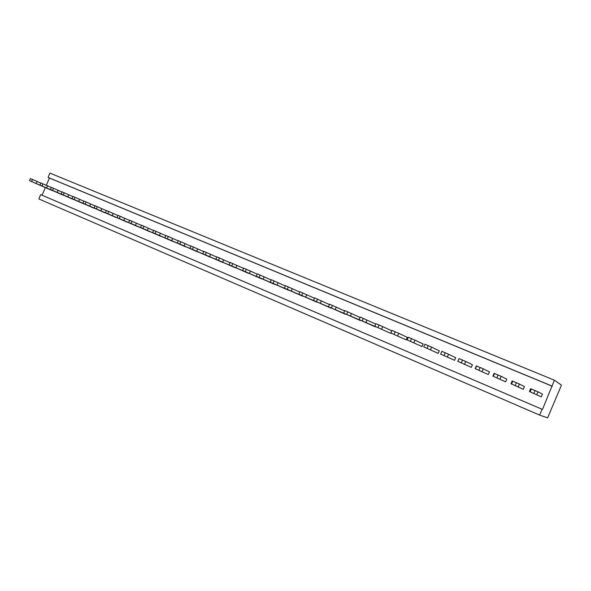 <?xml version="1.0" encoding="UTF-8"?>
<svg xmlns="http://www.w3.org/2000/svg" width="591" height="591" viewBox="0 0 591 591"><rect width="100%" height="100%" fill="white"/><g stroke="black" fill="none" stroke-linecap="round" stroke-linejoin="round"><path stroke-width="0.89" d="M542.472 409.43L542.095 409.275L539.635 415.096L547.606 417.889L561.45 385.14L554.388 380.198L542.472 409.43L42.057 195.222L45.33 187.606M539.635 415.096L38.821 198.945L40.668 194.638L42.057 195.222M46.32 185.308L49.437 178.039L48.07 177.418L49.917 173.111L554.388 380.198M542.095 409.275L40.668 194.638M48.07 177.418L551.928 386.012M49.437 178.039L552.275 386.233M488.321 374.531L475.179 368.658L488.321 374.531L489.451 371.872L483.283 368.836L482.123 371.584M471.308 367.351L457.774 361.315L471.308 367.351L472.423 364.721L465.738 361.47L464.585 364.189M454.597 360.303L440.687 354.112L454.597 360.303L455.698 357.695L448.517 354.231L447.372 356.927M438.175 353.381L423.769 346.902L438.175 353.381L439.276 350.795L431.607 347.131L430.477 349.806M390.621 333.317L374.842 326.276L390.621 333.317L391.693 330.797L382.687 326.587L381.587 329.187M422.048 346.57L407.162 339.899L422.048 346.57L423.134 344.014L415.008 340.157L413.885 342.81M406.202 339.884L390.858 333.029L406.202 339.884L407.28 337.35L398.703 333.317L397.588 335.939M345.462 314.264L328.463 306.722L345.565 314.035M360.266 320.507L343.652 313.127L360.37 320.263M375.315 326.86L359.106 319.642L375.425 326.594M330.916 308.125L313.54 300.427L331.004 307.911M316.606 302.09L298.869 294.244L316.687 301.883M149.981 231.798L128.705 222.497L150.033 231.687M161.646 236.718L140.577 227.498L161.69 236.607M173.481 241.712L152.633 232.581L173.532 241.593M185.5 246.787L164.882 237.745L185.552 246.661M222.681 262.47L202.809 253.738L222.741 262.323M210.093 257.159L189.962 248.323L210.152 257.026M197.704 251.936L177.322 242.99L197.756 251.803M302.526 296.15L284.448 288.164L302.607 295.958M288.681 290.314L270.272 282.18L288.755 290.129M248.449 273.338L229.131 264.834L248.516 273.182M261.643 278.908L242.613 270.523L261.717 278.745M275.051 284.567L256.324 276.307L275.125 284.389M235.462 267.863L215.863 259.242L235.528 267.716M52.363 190.62L29.55 180.683L52.4 190.538M62.602 194.941L39.929 185.064L62.631 194.853M83.508 203.762L61.146 194.011L83.545 203.666M72.981 199.315L50.457 189.504L73.018 199.226M94.191 208.268L71.984 198.576L94.228 208.172M105.021 212.834L82.991 203.223L105.065 212.738M116.021 217.473L94.161 207.929L116.058 217.37M138.493 226.951L117.011 217.562L138.538 226.848M127.176 222.179L105.501 212.708L127.22 222.076M523.301 389.284L510.993 383.758L523.301 389.284L524.446 386.58L519.386 383.995L518.204 386.795M505.652 381.845L492.916 376.135L505.652 381.845L506.79 379.163L501.168 376.341L499.993 379.119M541.282 396.871L529.418 391.523L541.282 396.871L542.435 394.138L537.965 391.796L536.768 394.625M475.179 368.658L476.339 365.918L483.283 368.836M457.774 361.315L459.074 358.567L465.738 361.47M440.687 354.039L441.832 351.327L448.517 354.231M423.769 346.902L424.907 344.221L431.607 347.131M374.842 326.276L375.95 323.661L382.687 326.587M407.162 339.899L408.292 337.239L415.008 340.157M390.858 333.029L391.973 330.391L398.703 333.317M328.463 306.722L329.549 304.18L344.59 310.925M343.652 313.127L344.745 310.556L360.045 317.441M359.106 319.642L360.207 317.049L375.773 324.082M313.54 300.427L314.611 297.908L329.401 304.52M298.869 294.244L299.933 291.74L314.471 298.233M128.705 222.497L129.665 220.244L141.471 225.415M140.577 227.498L141.544 225.237L153.527 230.49M152.633 232.581L153.608 230.298L165.783 235.639M164.882 237.745L165.864 235.447L178.223 240.877M202.809 253.738L203.814 251.382L216.779 257.1M189.962 248.323L190.959 245.982L203.718 251.603M177.322 242.99L178.312 240.67L190.871 246.196M284.448 288.164L285.505 285.682L299.8 292.05M270.272 282.18L271.313 279.728L285.379 285.978M229.131 264.834L230.15 262.441L243.536 268.358M242.613 270.523L243.647 268.107L257.255 274.135M256.324 276.307L257.366 273.869L271.195 280.001M215.863 259.242L216.875 256.863L230.047 262.685M29.55 180.683L30.451 178.585L40.779 183.077M39.929 185.064L40.838 182.944L51.314 187.51M61.146 194.011L62.062 191.861L72.848 196.559M50.457 189.504L51.373 187.369L62.003 192.001M71.984 198.576L72.915 196.419L83.863 201.191M82.991 203.223L83.922 201.043L95.033 205.89M94.161 207.929L95.099 205.734L106.38 210.662M117.011 217.562L117.971 215.338L129.592 220.421M105.501 212.708L106.446 210.499L117.897 215.501M510.993 383.758L512.175 380.966L519.386 383.995M492.916 376.135L494.083 373.372L501.168 376.341M529.418 391.523L530.607 388.708L537.965 391.796M480.136 367.41L478.969 370.173M476.642 365.94L475.467 368.703M462.509 360.008L461.342 362.748M459.074 358.567L457.914 361.3M445.2 352.738L444.048 355.457M428.216 345.609L427.071 348.298M379.082 324.976L377.967 327.591M411.543 338.606L410.405 341.273M395.165 331.728L394.042 334.373M336.309 307.113L335.23 309.64M332.519 305.421L331.433 307.97M347.767 311.826L346.673 314.397M351.497 313.489L350.411 316.045M366.959 319.982L365.859 322.56M363.288 318.342L362.18 320.935M317.53 299.135L316.458 301.654M321.378 300.841L320.315 303.353M306.707 294.68L305.65 297.17M302.806 292.944L301.735 295.448M136.418 223.162L135.457 225.4M131.992 221.226L131.025 223.472M148.297 228.156L147.336 230.409M143.909 226.227L142.933 228.495M156.009 231.31L155.027 233.593M160.368 233.223L159.4 235.499M168.302 236.466L167.312 238.771M172.631 238.372L171.649 240.663M210.588 254.315L209.591 256.664M206.37 252.453L205.358 254.817M197.734 248.914L196.737 251.241M193.471 247.038L192.474 249.38M185.086 243.603L184.096 245.915M180.787 241.712L179.797 244.031M288.327 286.871L287.27 289.346M292.279 288.622L291.23 291.09M274.091 280.888L273.042 283.355M278.095 282.661L277.053 285.113M232.788 263.549L231.768 265.95M236.932 265.374L235.912 267.76M250.429 271.047L249.402 273.448M246.329 269.23L245.295 271.653M260.092 275.014L259.05 277.452M264.147 276.802L263.113 279.233M219.468 257.957L218.456 260.335M223.657 259.804L222.644 262.168M32.483 179.442L31.582 181.54M37.122 181.467L36.221 183.557M42.899 183.816L41.991 185.929M47.516 185.833L46.608 187.938M64.19 192.755L63.267 194.904M68.763 194.749L67.847 196.892M58.058 190.258L57.15 192.385M53.463 188.248L52.547 190.383M75.072 197.32L74.141 199.485M79.622 199.315L78.699 201.472M90.645 203.939L89.714 206.111M86.116 201.959L85.178 204.139M101.829 208.638L100.891 210.824M97.323 206.665L96.377 208.867M120.261 216.299L119.301 218.53M124.708 218.249L123.755 220.473M108.7 211.445L107.754 213.661M113.184 213.41L112.238 215.612M512.789 381.121L511.599 383.936M516.416 382.643L515.226 385.465M494.541 373.46L493.359 376.245M498.102 374.953L496.92 377.745M531.383 388.93L530.186 391.774M535.091 390.488L533.887 393.333"/></g></svg>
